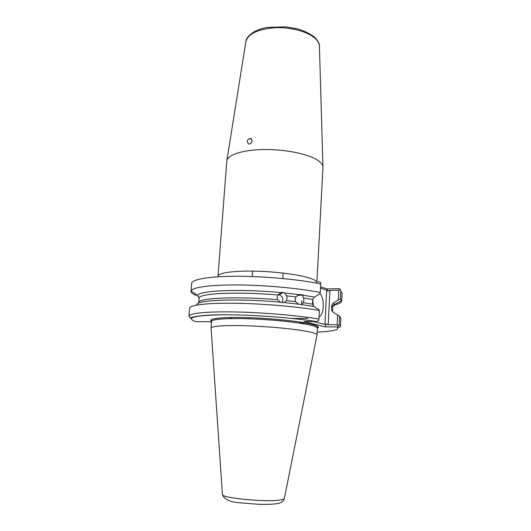 <?xml version="1.0" encoding="UTF-8"?>
<svg xmlns="http://www.w3.org/2000/svg" width="531" height="531" viewBox="0 0 531 531"><rect width="100%" height="100%" fill="white"/><g stroke="black" fill="none" stroke-linecap="round" stroke-linejoin="round"><path stroke-width="0.8" d="M282.127 302.61L282.923 300.188C282.864 297.347 281.483 295.548 278.795 294.785L278.032 294.698M301.767 304.615L303.314 302.683L312.48 304.183L313.934 306.54L298.688 304.203L295.501 301.621L295.11 299.192L295.774 296.902L286.68 295.847L284.609 292.946L283.488 292.455L281.125 292.608L277.826 294.997C237.098 291.327 197.784 293.417 199.092 298.296L198.74 302.683C197.406 298.01 236.753 296.125 277.534 299.75L277.102 297.32L277.826 294.997M286.68 295.847L287.092 298.276L286.395 300.586L295.501 301.621M295.103 299.305L295.521 301.674M295.774 296.902L299.232 294.659L301.269 294.539L302.298 295.09L303.579 297.977L303.931 300.4L303.314 302.683M332.605 311.903L332.758 306.785L332.97 306.002L334.464 304.967L333.329 302.995L338.313 299.935L338.778 290.231L329.917 290.45L328.218 324.72L337.139 324.733L337.603 314.989L332.891 312.029L331.47 309.759L332.545 311.186M319.038 316.841C324.295 314.651 324.786 297.778 319.755 293.57M313.383 306.241L312.726 299.603M247.18 141.658L248.554 144.034C250.42 144.087 251.634 143.045 252.205 140.914L250.765 138.491C248.9 138.425 247.705 139.48 247.18 141.658M317.02 335.048L317.06 334.842C317.014 334.032 314.837 333.129 310.529 332.121C299.577 329.565 273.843 326.864 250.692 325.941C227.5 324.999 211.252 325.968 211.072 327.985L211.086 328.204M317.219 159.964C307.449 153.771 284.404 149.171 263.449 149.53C242.461 149.848 227.381 154.933 226.797 161.059L217.975 276.253C218.068 272.967 233.248 270.671 254.887 271.149C276.492 271.606 300.539 274.812 310.788 278.463C314.903 279.923 316.927 281.324 316.874 282.651L322.954 167.278C322.967 164.842 321.056 162.406 317.219 159.964M299.232 294.659L284.609 292.946M281.125 292.608C240.483 288.685 198.919 290.477 197.831 295.375L191.074 291.041C191.996 287.364 209.991 284.729 237.895 284.948C265.752 285.154 299.849 288.333 320.299 292.508L319.582 293.902L314.432 297.121L302.298 295.09M191.074 291.041L191.021 291.32C190.968 292.634 192.627 294.001 196.012 295.409L196.085 294.473M199.012 297.36L197.95 296.61M197.731 295.594L199.098 297.931M277.534 299.75L280.534 302.225L281.636 302.531L284.025 302.551L286.395 300.586M280.534 302.225C237.171 298.15 194.14 300.068 196.948 305.026M319.37 310.516C298.541 306.719 263.668 303.666 235.545 303.254C207.362 302.836 189.733 305 189.627 308.186L188.963 316.191C189.049 313.29 206.685 311.418 234.914 311.956C263.097 312.493 298.044 315.487 318.925 319.071L319.37 310.516L318.766 309.613L313.934 306.54M298.688 304.203L284.025 302.551M314.432 297.121L312.732 299.524L303.579 297.977M334.284 305.385L332.778 306.593L334.464 304.967M292.349 318.467L307.827 318.361M334.477 304.894C339.11 303.858 341.506 302.577 341.665 301.057L340.417 299.059L338.313 299.935M337.603 314.989L339.608 316.257L339.223 324.428L340.504 325.994C340.152 327.501 339.163 327.766 337.53 326.804L339.223 324.428M298.468 322.967L305.557 322.967M340.504 325.994L340.875 317.963L339.608 316.257M332.758 306.785L331.689 305.292L331.47 309.759M320.598 286.76L327.05 288.95L338.718 288.645L340.258 289.322L338.778 290.231M341.665 301.057L342.037 293.052L340.796 290.915L340.417 299.059M331.689 305.292L333.329 302.995M320.299 292.508L320.744 283.985C300.081 279.545 265.454 276.293 237.483 276.273C209.453 276.239 191.864 279.293 191.678 283.328L191.021 291.32M312.48 304.183L312.732 299.524M317.206 332.074C333.621 331.39 340.185 329.671 336.906 326.91L325.138 326.87L303.964 321.58L316.111 321.567C292.156 317.604 250.393 314.558 222.456 314.783C194.107 315.401 185.166 317.704 195.654 321.68L208.829 321.673L211.517 322.224M313.741 321.574L324.932 324.428L326.658 290.132L320.532 288.074M318.925 319.071L318.646 320.757L316.111 321.567M328.218 324.72L326.399 323.923L325.138 326.87M326.399 323.923L324.932 324.428M336.906 326.91L337.53 326.804M337.139 324.733L338.532 325.934M318.208 281.483L320.631 282.472L320.744 283.985M326.658 290.132L328.039 291.074L329.917 290.45M327.05 288.95L328.039 291.074M340.796 290.915L340.258 289.322M195.654 321.68L194.777 321.374M301.8 300.758L301.489 304.688M284.37 498.417L284.337 498.582C284.092 499.18 282.631 499.664 279.97 500.036C265.985 502.313 221.42 498.005 222.436 494.573L222.429 494.414M211.577 321.401L211.411 320.127L211.889 319.536C211.663 319.065 220.232 317.425 234.071 317.452C259.307 317.259 297.845 320.704 311.724 324.295C318.547 326.153 317.784 326.957 317.737 327.003L317.405 328.244C317.438 327.355 315.268 326.359 310.894 325.271C299.929 322.536 274.102 319.735 250.931 318.872C227.719 317.996 211.57 319.177 211.577 321.401L211.066 328.032M297.426 295.349L303.812 295.05M322.948 166.92L319.423 46.462C319.403 43.661 317.923 40.927 314.983 38.252C307.509 31.462 290.205 26.895 274.354 27.778C257.343 29.331 247.844 33.971 245.86 41.703L226.85 160.714M317.405 328.291C319.788 327.189 317.93 325.855 311.816 324.288C299.862 321.255 270.179 318.195 245.581 317.571C220.903 316.927 206.957 318.759 211.577 321.447M230.321 318.62L230.408 317.485M230.965 317.472L230.879 318.613M191.326 318.368L190.111 317.704M283.488 292.455L278.795 294.785M297.772 295.17L301.269 294.539M283.149 273.08L282.817 278.516M281.968 292.415L281.921 293.231M280.308 319.682L280.235 320.81M211.072 327.985L222.436 494.573C224.235 499.472 230.301 502.233 240.636 502.857L258.989 504.337C262.321 504.483 270.923 504.569 277.514 503.58C281.476 502.811 283.753 501.145 284.337 498.582L317.06 334.842M245.959 41.126C246.138 36.632 254.78 29.032 267.777 27.393L285.605 26.849L297.367 28.847C303.818 30.712 309.434 33.387 314.219 36.865M199.092 298.296L197.831 295.375M198.66 303.155L198.74 302.683M334.464 304.436L341.652 300.778M231.29 318.607L231.37 317.465M334.384 304.203L332.97 306.002M314.697 37.296C318.076 40.987 319.642 43.841 319.396 45.858M317.405 328.244L317.06 334.882M251.681 139.029L250.765 138.491M252.65 271.109L252.278 276.545M249.47 317.691L249.391 318.819M188.963 316.191L190.217 317.711L193.53 316.901C198.07 316.005 203.831 315.381 210.807 315.022C237.377 313.768 288.446 316.927 316.297 321.56"/></g></svg>
